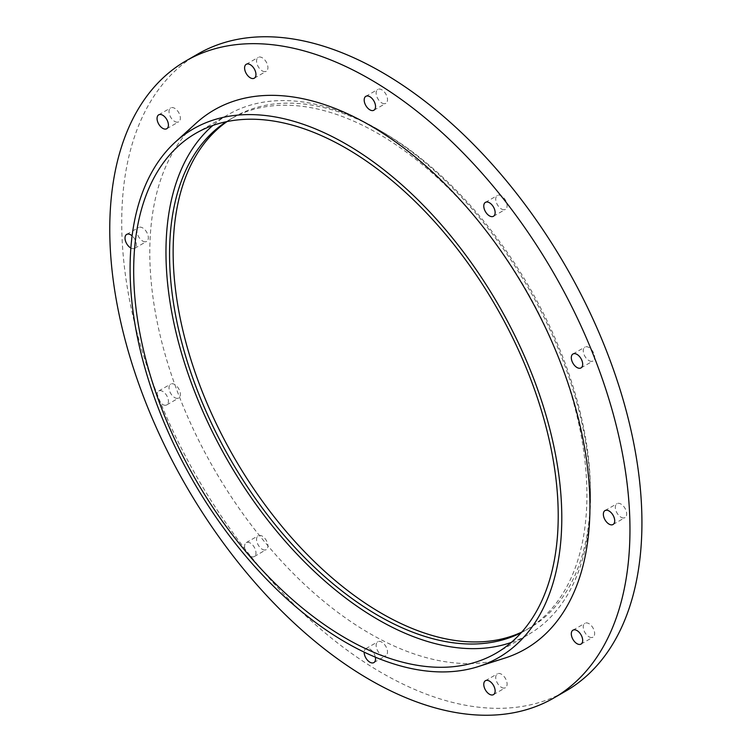 <?xml version="1.0" encoding="UTF-8"?>
<svg xmlns="http://www.w3.org/2000/svg" width="752" height="752" viewBox="0 0 752 752"><rect width="100%" height="100%" fill="white"/><g stroke="black" fill="none" stroke-linecap="round" stroke-linejoin="round"><path stroke-width="0.56" stroke-dasharray="3.76 2.82" d="M375.361 657.173A8.037 4.634 -120 0 0 371.356 650.17A8.037 4.634 -120 0 0 365.848 648.675A8.037 4.634 -120 0 0 364.184 652.153M250.275 556.142A8.037 4.634 -120 0 0 254.289 556.546A8.037 4.634 -120 0 0 254.289 547.268A8.037 4.634 -120 0 0 246.261 542.624A8.037 4.634 -120 0 0 245.03 549.063A8.037 4.634 -120 0 0 250.275 556.142M162.733 404.51A8.037 4.634 -120 0 0 166.747 404.914A8.037 4.634 -120 0 0 166.747 395.637A8.037 4.634 -120 0 0 158.719 390.993A8.037 4.634 -120 0 0 157.488 397.432A8.037 4.634 -120 0 0 162.733 404.51M130.867 248.019A8.037 4.634 -120 0 0 134.702 248.32A8.037 4.634 -120 0 0 136.168 242.802A8.037 4.634 -120 0 0 132.108 235.827M196.065 123.225A311.234 179.69 -120 0 0 172.199 377.053A311.234 179.69 -120 0 0 369.862 633.569A311.234 179.69 -120 0 0 504.865 658.085M511.313 642.405A300.189 173.317 -120 0 0 528.327 634.594A300.189 173.317 -120 0 0 528.336 287.96A300.189 173.317 -120 0 0 228.138 114.642A300.189 173.317 -120 0 0 212.863 125.471M521.277 632.658A295.122 170.384 -120 0 0 525.789 630.204A295.122 170.384 -120 0 0 525.798 289.426A295.122 170.384 -120 0 0 230.676 119.042A295.122 170.384 -120 0 0 226.296 121.721M521.785 632.084A295.122 170.384 -120 0 0 529.38 628.127A295.122 170.384 -120 0 0 529.38 287.358A295.122 170.384 -120 0 0 234.267 116.964A295.122 170.384 -120 0 0 227.038 121.57M621.002 517.197A8.037 4.634 -120 0 0 625.015 517.592A8.037 4.634 -120 0 0 625.015 508.314A8.037 4.634 -120 0 0 616.978 503.68A8.037 4.634 -120 0 0 615.747 510.119A8.037 4.634 -120 0 0 621.002 517.197M501.415 687.328A8.037 4.634 -120 0 0 505.429 687.723A8.037 4.634 -120 0 0 505.429 678.445A8.037 4.634 -120 0 0 497.392 673.811A8.037 4.634 -120 0 0 496.16 680.25A8.037 4.634 -120 0 0 501.415 687.328M381.819 655.283A8.037 4.634 -120 0 0 385.842 655.678A8.037 4.634 -120 0 0 385.842 646.41A8.037 4.634 -120 0 0 377.805 641.766A8.037 4.634 -120 0 0 376.573 648.205A8.037 4.634 -120 0 0 381.819 655.283M262.232 549.242A8.037 4.634 -120 0 0 266.255 549.637A8.037 4.634 -120 0 0 266.255 540.359A8.037 4.634 -120 0 0 258.218 535.725A8.037 4.634 -120 0 0 256.987 542.164A8.037 4.634 -120 0 0 262.232 549.242M174.69 397.611A8.037 4.634 -120 0 0 178.703 398.005A8.037 4.634 -120 0 0 178.703 388.728A8.037 4.634 -120 0 0 170.676 384.093A8.037 4.634 -120 0 0 169.444 390.532A8.037 4.634 -120 0 0 174.69 397.611M142.645 241.016A8.037 4.634 -120 0 0 146.668 241.42A8.037 4.634 -120 0 0 146.668 232.142A8.037 4.634 -120 0 0 138.631 227.508A8.037 4.634 -120 0 0 137.4 233.938A8.037 4.634 -120 0 0 142.645 241.016M174.69 121.429A8.037 4.634 -120 0 0 178.703 121.833A8.037 4.634 -120 0 0 178.703 112.556A8.037 4.634 -120 0 0 170.676 107.912A8.037 4.634 -120 0 0 169.444 114.351A8.037 4.634 -120 0 0 174.69 121.429M262.232 70.885A8.037 4.634 -120 0 0 266.255 71.28A8.037 4.634 -120 0 0 266.255 62.012A8.037 4.634 -120 0 0 258.218 57.368A8.037 4.634 -120 0 0 256.987 63.807A8.037 4.634 -120 0 0 262.232 70.885M381.819 102.93A8.037 4.634 -120 0 0 385.842 103.325A8.037 4.634 -120 0 0 385.842 94.047A8.037 4.634 -120 0 0 377.805 89.413A8.037 4.634 -120 0 0 376.573 95.852A8.037 4.634 -120 0 0 381.819 102.93M501.415 208.971A8.037 4.634 -120 0 0 505.429 209.376A8.037 4.634 -120 0 0 505.429 200.098A8.037 4.634 -120 0 0 497.392 195.454A8.037 4.634 -120 0 0 496.16 201.893A8.037 4.634 -120 0 0 501.415 208.971M588.957 360.603A8.037 4.634 -120 0 0 592.971 361.007A8.037 4.634 -120 0 0 592.971 351.729A8.037 4.634 -120 0 0 584.934 347.086A8.037 4.634 -120 0 0 583.702 353.525A8.037 4.634 -120 0 0 588.957 360.603M588.957 636.784A8.037 4.634 -120 0 0 592.971 637.179A8.037 4.634 -120 0 0 592.971 627.901A8.037 4.634 -120 0 0 584.934 623.267A8.037 4.634 -120 0 0 583.702 629.706A8.037 4.634 -120 0 0 588.957 636.784M197.908 53.984A367.841 212.374 -120 0 0 141.517 348.74A367.841 212.374 -120 0 0 381.819 672.89A367.841 212.374 -120 0 0 565.739 691.107M496.038 653.234L528.327 634.594M195.849 133.283L228.138 114.642M525.789 630.204L529.38 628.127M230.676 119.042L234.267 116.964M613.059 524.492L625.015 517.592M605.022 510.58L616.978 503.68M581.014 644.088L592.971 637.179M572.977 630.167L584.934 623.267M373.885 110.234L385.842 103.325M365.848 96.322L377.805 89.413M254.289 78.189L266.255 71.28M246.261 64.277L258.218 57.368M166.747 128.733L178.703 121.833M158.719 114.821L170.676 107.912M134.702 248.32L146.668 241.42M126.674 234.408L138.631 227.508M166.747 404.914L178.703 398.005M158.719 390.993L170.676 384.093M254.289 556.546L266.255 549.637M246.261 542.624L258.218 535.725M373.885 662.587L385.842 655.678M365.848 648.675L377.805 641.766M493.472 694.632L505.429 687.723M485.435 680.71L497.392 673.811M581.014 367.907L592.971 361.007M572.977 353.995L584.934 347.086M493.472 216.275L505.429 209.376M485.435 202.363L497.392 195.454"/><path stroke-width="1.13" d="M369.862 679.799A367.841 212.374 -120 0 0 553.782 698.016A367.841 212.374 -120 0 0 553.782 273.267A367.841 212.374 -120 0 0 185.941 60.893A367.841 212.374 -120 0 0 129.56 355.649A367.841 212.374 -120 0 0 369.862 679.799M609.035 524.097A8.037 4.634 -120 0 0 613.059 524.492A8.037 4.634 -120 0 0 613.059 515.223A8.037 4.634 -120 0 0 605.022 510.58A8.037 4.634 -120 0 0 603.79 517.019A8.037 4.634 -120 0 0 609.035 524.097M489.449 694.228A8.037 4.634 -120 0 0 493.472 694.632A8.037 4.634 -120 0 0 493.472 685.354A8.037 4.634 -120 0 0 485.435 680.71A8.037 4.634 -120 0 0 484.203 687.149A8.037 4.634 -120 0 0 489.449 694.228M364.184 652.153A8.037 4.634 -120 0 0 369.862 662.192A8.037 4.634 -120 0 0 373.885 662.587A8.037 4.634 -120 0 0 375.361 657.173M132.108 235.827A8.037 4.634 -120 0 0 126.674 234.408A8.037 4.634 -120 0 0 125.443 240.847A8.037 4.634 -120 0 0 130.688 247.925A8.037 4.634 -120 0 0 130.867 248.019M162.733 128.338A8.037 4.634 -120 0 0 166.747 128.733A8.037 4.634 -120 0 0 166.747 119.455A8.037 4.634 -120 0 0 158.719 114.821A8.037 4.634 -120 0 0 157.488 121.26A8.037 4.634 -120 0 0 162.733 128.338M250.275 77.794A8.037 4.634 -120 0 0 254.289 78.189A8.037 4.634 -120 0 0 254.289 68.911A8.037 4.634 -120 0 0 246.261 64.277A8.037 4.634 -120 0 0 245.03 70.716A8.037 4.634 -120 0 0 250.275 77.794M369.862 109.83A8.037 4.634 -120 0 0 373.885 110.234A8.037 4.634 -120 0 0 373.885 100.956A8.037 4.634 -120 0 0 365.848 96.322A8.037 4.634 -120 0 0 364.617 102.751A8.037 4.634 -120 0 0 369.862 109.83M489.449 215.88A8.037 4.634 -120 0 0 493.472 216.275A8.037 4.634 -120 0 0 493.472 206.997A8.037 4.634 -120 0 0 485.435 202.363A8.037 4.634 -120 0 0 484.203 208.802A8.037 4.634 -120 0 0 489.449 215.88M577 367.512A8.037 4.634 -120 0 0 581.014 367.907A8.037 4.634 -120 0 0 581.014 358.629A8.037 4.634 -120 0 0 572.977 353.995A8.037 4.634 -120 0 0 571.746 360.434A8.037 4.634 -120 0 0 577 367.512M577 643.684A8.037 4.634 -120 0 0 581.014 644.088A8.037 4.634 -120 0 0 581.014 634.81A8.037 4.634 -120 0 0 572.977 630.167A8.037 4.634 -120 0 0 571.746 636.606A8.037 4.634 -120 0 0 577 643.684M478.357 666.554L504.865 658.085A311.234 179.69 -120 0 0 525.479 289.605A311.234 179.69 -120 0 0 196.065 123.225L175.47 141.94A305.265 176.25 -120 0 0 152.073 390.908A305.265 176.25 -120 0 0 345.948 642.509A305.265 176.25 -120 0 0 478.357 666.554A305.265 176.25 -120 0 0 498.576 305.143A305.265 176.25 -120 0 0 175.47 141.94M345.948 638.373A300.189 173.317 -120 0 0 496.038 653.234A300.189 173.317 -120 0 0 496.047 306.6A300.189 173.317 -120 0 0 195.849 133.283A300.189 173.317 -120 0 0 149.836 373.838A300.189 173.317 -120 0 0 345.948 638.373M212.863 125.471A300.189 173.317 -120 0 0 186.787 369.946A300.189 173.317 -120 0 0 378.237 619.723A300.189 173.317 -120 0 0 511.313 642.405M226.296 121.721A295.122 170.384 -120 0 0 186.665 359.578A295.122 170.384 -120 0 0 378.237 615.587A295.122 170.384 -120 0 0 521.277 632.658M227.038 121.57A295.122 170.384 -120 0 0 191.093 360.208A295.122 170.384 -120 0 0 381.819 613.51A295.122 170.384 -120 0 0 521.785 632.084M553.782 698.016L565.739 691.107A367.841 212.374 -120 0 0 565.748 266.358A367.841 212.374 -120 0 0 197.908 53.984L185.941 60.893"/></g></svg>
